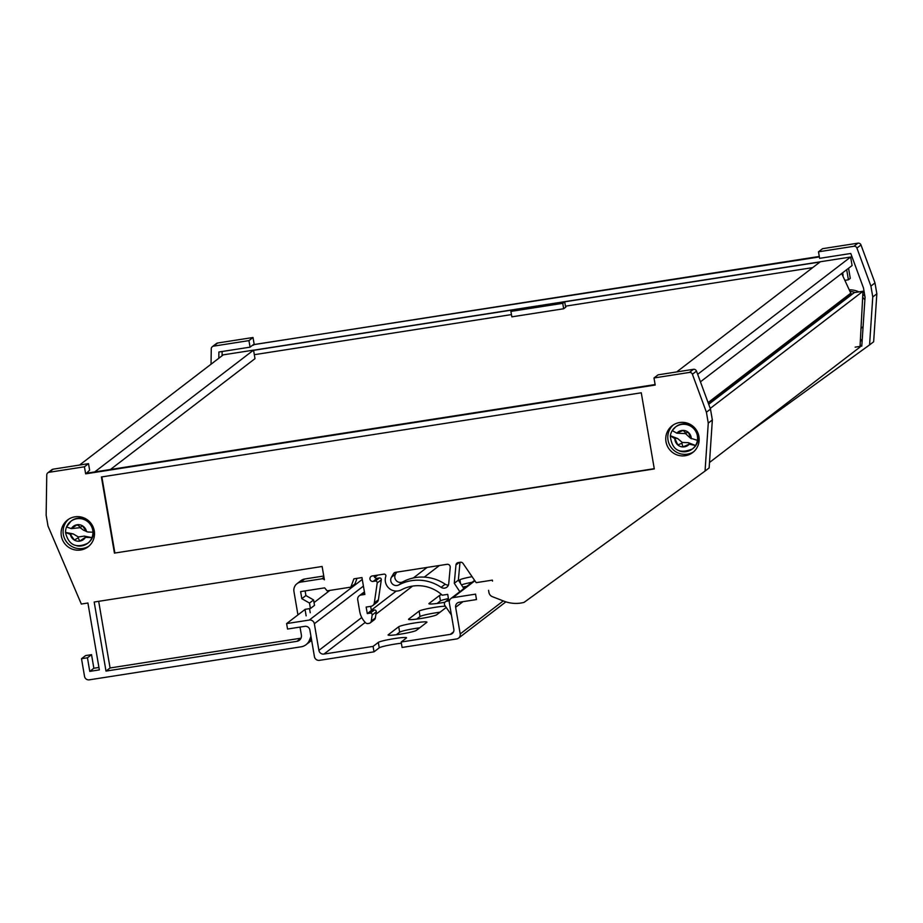<?xml version="1.0" encoding="UTF-8"?>
<svg xmlns="http://www.w3.org/2000/svg" width="923" height="923" viewBox="0 0 923 923"><rect width="100%" height="100%" fill="white"/><g stroke="black" fill="none" stroke-linecap="round" stroke-linejoin="round"><path stroke-width="1.38" d="M709.51 462.481L860.005 347.071M710.237 408.416L862.993 291.264L860.086 345.537L861.851 345.26M708.714 404.286L854.329 292.614L862.993 291.264M708.403 403.432L850.948 294.114L852.737 293.837M708.091 402.601L850.787 293.168L850.948 294.114M841.695 273.508L850.787 293.168M700.442 381.834L852.091 265.536L850.637 257.021L697.673 374.323M676.674 371.934L820.362 261.74L850.637 257.021M110.46 469.484L254.99 358.643L253.537 350.129L94.7 471.941M79.563 465.042L223.262 354.847L253.537 350.129M253.571 350.336L512.865 309.909L510.915 311.409L511.838 316.843L563.665 308.767L565.868 307.071L565.707 306.136M842.434 275.112L843.149 275.008M253.548 350.198L820.259 261.82M848.56 268.247L850.279 278.365L848.41 279.796L844.857 280.35M849.252 289.845A20.768 20.41 52.5 0 1 858.875 291.899M862.832 294.391A20.768 20.41 52.5 0 1 864.897 296.271M819.37 256.94L253.317 344.648L250.052 347.152L248.945 340.622L253.017 337.495L254.229 344.567L819.289 256.456M222.131 351.501L222.062 355.77M820.005 262.017L564.691 301.821L565.441 306.171L812.702 267.624M564.691 301.821L562.742 303.332L510.915 311.409M563.665 308.767L562.742 303.332M860.328 341.025L862.151 340.749M863.097 326.523A20.768 20.41 52.5 0 1 861.009 328.38L862.867 326.95A20.768 20.41 52.5 0 0 863.086 326.788M849.956 291.368A20.768 20.41 52.5 0 1 855.021 292.51M862.67 297.356A20.768 20.41 52.5 0 1 864.874 299.929M846.679 269.689L848.41 279.796M842.93 276.185L842.757 272.689M253.41 345.19L254.229 344.567M248.945 340.622L213.548 346.148A2.769 2.723 -127.5 0 0 212.325 346.667L216.409 343.541A2.769 2.723 52.5 0 1 217.632 343.01L253.017 337.495M212.325 346.667A2.769 2.723 -127.5 0 0 211.275 348.779L211.032 364.227M876.85 293.814L873.643 341.775L869.57 344.902L872.766 296.952L876.85 293.814L874.992 282.946L870.908 286.072L856.925 248.091A2.769 2.723 -127.5 0 0 853.89 246.291L818.493 251.806L822.578 248.679L857.975 243.164A2.769 2.723 52.5 0 1 860.997 244.964L874.992 282.946M872.766 296.952L870.908 286.072M818.493 251.806L819.612 258.336L850.775 253.479L863.478 287.964L865.059 297.218L861.794 346.113L855.16 347.152M254.321 354.686L511.457 314.593M218.797 358.274L218.889 352.009L250.052 347.152M860.398 339.872L862.232 339.583M869.57 344.902L744.319 435.783M450.193 566.607A2.769 2.723 -127.5 0 0 447.032 564.311L395.436 572.352A2.769 2.723 -127.5 0 0 393.544 573.644L391.456 577.21A5.538 5.446 -127.5 0 0 398.817 584.928A41.535 40.82 52.5 0 1 441.113 587.328A4.984 4.903 -127.5 0 0 448.728 583.774L450.228 567.333A2.769 2.723 -127.5 0 0 450.193 566.607M306.148 615.872L305.028 609.342L310.428 608.499L309.505 603.065L301.821 598.681L300.621 591.608L324.654 587.859L327.088 590.835L350.844 587.132L353.901 578.836L361.954 577.579L364.839 594.435L361.055 595.023A4.154 4.084 -127.5 0 0 357.709 599.731L359.705 611.43A20.768 20.41 -127.5 0 0 365.566 622.76A2.769 2.723 -127.5 0 0 367.942 623.544L369.038 623.371A2.769 2.723 -127.5 0 0 370.25 622.852L374.334 619.725A2.769 2.723 -127.5 0 0 375.361 617.96L376.238 611.903A1.661 1.638 -127.5 0 0 374.334 609.999L371.358 610.472L370.665 606.365M370.25 622.852A2.769 2.723 -127.5 0 0 371.277 621.098L372.154 615.03A1.661 1.638 -127.5 0 0 370.25 613.137L367.285 613.599L366.166 607.069L370.965 606.319A4.154 4.084 -127.5 0 0 374.334 602.904L377.207 582.978A1.661 1.638 -127.5 0 0 375.303 581.075L373.146 581.421A2.769 2.723 52.5 0 1 370.988 576.494A2.769 2.723 52.5 0 1 372.211 575.975L383.98 574.141A1.661 1.638 52.5 0 1 385.814 576.333A11.076 10.88 -127.5 0 0 401.459 589.797A35.997 35.374 52.5 0 1 442.302 595.197L447.701 594.354L448.82 600.885L446.663 601.219A2.769 2.723 -127.5 0 0 444.874 605.465L451.428 615.053M372.788 605.546L376.872 602.407A4.154 4.084 -127.5 0 0 378.407 599.777L381.291 579.852A1.661 1.638 -127.5 0 0 379.388 577.948L377.219 578.283A2.769 2.723 52.5 0 1 374.023 575.698M61.345 535.986A16.891 16.602 -127.5 0 0 88.089 546.82A16.891 16.602 -127.5 0 0 94.273 530.852A16.891 16.602 -127.5 0 0 67.529 520.007A16.891 16.602 -127.5 0 0 61.345 535.986M68.579 519.268A16.891 16.602 -127.5 0 0 89.081 546.001M665.991 441.702A16.891 16.602 -127.5 0 0 692.735 452.535A16.891 16.602 -127.5 0 0 698.93 436.567A16.891 16.602 -127.5 0 0 672.175 425.722A16.891 16.602 -127.5 0 0 665.991 441.702M673.236 424.984A16.891 16.602 -127.5 0 0 693.727 451.716M88.516 463.646L84.431 466.784L49.046 472.299A2.769 2.723 -127.5 0 0 47.823 472.818L51.896 469.692A2.769 2.723 52.5 0 1 53.119 469.172L88.516 463.646L89.635 470.176L86.462 473.222L655.122 384.545M86.462 473.222L85.643 473.845L84.431 466.784M710.479 409.097L712.348 419.977L708.264 423.103L706.407 412.223L710.479 409.097L696.496 371.115A2.769 2.723 52.5 0 0 693.461 369.315L658.076 374.842L653.992 377.969L655.203 385.041L85.643 473.845M706.407 412.223L692.412 374.253A2.769 2.723 -127.5 0 0 689.389 372.442L653.992 377.969M712.348 419.977L709.141 467.926L705.057 471.065L708.264 423.103M47.823 472.818A2.769 2.723 -127.5 0 0 46.761 474.93L46.15 515.184L48.008 526.052L81.316 604.034L87.916 603.007L99.349 669.89L89.773 671.39L87.454 657.787L81.512 658.71L84.535 676.386A4.154 4.084 -127.5 0 0 89.289 679.836L301.14 646.804A11.076 10.88 -127.5 0 0 309.263 640.62A38.766 38.097 -127.5 0 0 310.936 636.224M114.429 553.108L654.292 468.93L641.277 392.794L101.415 476.972L114.429 553.108L654.257 468.676M297.944 614.903L293.952 591.528A8.307 8.169 52.5 0 1 300.656 582.113L321.827 578.813A2.769 2.723 52.5 0 1 324.4 579.806L322.127 566.48L94.181 602.027L105.995 671.09L296.918 641.323A5.538 5.446 -127.5 0 0 301.383 635.036L300.033 627.086M459.804 591.701L454.278 583.278L455.95 564.991A2.769 2.723 52.5 0 1 458.212 562.569L460.323 562.245A2.769 2.723 52.5 0 1 463.034 563.434L476.176 582.655L492.363 580.129L492.536 581.109M488.567 590.316L488.925 592.416A5.538 5.446 -127.5 0 0 492.432 596.708L504.004 601.185A33.228 32.651 -127.5 0 0 524.068 602.384L705.057 471.065M463.888 588.562L458.362 580.152L459.989 562.292M364.435 592.07A4.154 4.084 -127.5 0 0 363.304 592.681L359.232 595.808M350.844 587.132L354.917 583.994L357.005 578.352M310.428 608.499L314.512 605.373L313.578 599.938L305.905 595.554L305.109 590.905M310.232 612.745L309.528 608.649M306.021 644.716L310.105 641.589A11.076 10.88 -127.5 0 0 311.616 640.17M98.934 667.467L93.858 668.252L91.539 654.661L85.597 655.584L81.512 658.71M396.659 572.168L395.54 574.071A5.538 5.446 -127.5 0 0 402.901 581.802A41.535 40.82 52.5 0 1 445.186 584.201A4.984 4.903 -127.5 0 0 448.44 585.044M98.68 601.323L110.068 667.964L301.002 638.185L296.918 641.323M296.998 583.682L301.071 580.544A8.307 8.169 52.5 0 1 304.74 578.986L323.754 576.021M91.539 654.661L87.454 657.787M93.858 668.252L89.773 671.39M458.362 580.152L454.278 583.278M371.358 610.472L367.285 613.599M305.905 595.554L301.821 598.681M313.578 599.938L309.505 603.065M110.068 667.964L105.995 671.09M101.865 476.903L114.844 552.796M398.713 626.752A14.399 1.269 170.3 0 1 414.877 622.933A14.399 1.269 170.3 0 1 426.945 622.137A14.399 1.269 170.3 0 1 426.784 622.379L416.342 630.386A14.399 1.269 170.3 0 1 401.343 634.009A14.399 1.269 170.3 0 1 388.11 635.001A14.399 1.269 170.3 0 1 388.271 634.759L398.713 626.752L399.647 632.186A14.399 1.269 170.3 0 1 415.8 628.378A14.399 1.269 170.3 0 1 419.688 627.825M458.731 580.729L459.919 579.817A14.399 1.269 170.3 0 1 472.08 576.679M461.488 584.917A14.399 1.269 170.3 0 1 472.08 582.286M446.236 607.461L436.741 614.741A14.399 1.269 170.3 0 1 421.753 618.364A14.399 1.269 170.3 0 1 408.508 619.356A14.399 1.269 170.3 0 1 408.67 619.114L419.111 611.107A14.399 1.269 170.3 0 1 435.275 607.288A14.399 1.269 170.3 0 1 445.371 606.192M416.7 619.102L420.046 616.541A14.399 1.269 170.3 0 1 436.198 612.734A14.399 1.269 170.3 0 1 440.086 612.18M444.944 602.246A14.399 1.269 170.3 0 1 428.907 603.711A14.399 1.269 170.3 0 1 429.068 603.469L439.51 595.462A14.399 1.269 170.3 0 1 441.632 594.597M437.098 603.457L440.444 600.896A14.399 1.269 170.3 0 1 448.428 598.577M401.367 643.216A14.399 1.269 170.3 0 0 395.402 644.023A14.399 1.269 170.3 0 0 379.238 647.831L374.023 651.834L319.496 660.337A4.43 4.35 52.5 0 1 314.431 656.668L309.874 630.017A4.43 4.35 -127.5 0 0 304.809 626.336L287.538 629.036L286.615 623.59L309.286 620.06A4.43 4.35 52.5 0 1 314.351 623.74L318.897 650.38A4.43 4.35 -127.5 0 0 323.961 654.061L373.088 646.4L378.315 642.396A14.399 1.269 170.3 0 1 394.467 638.578A14.399 1.269 170.3 0 1 406.547 637.781A14.399 1.269 170.3 0 1 406.385 638.012L401.159 642.027L450.297 634.366A4.43 4.35 -127.5 0 0 453.862 629.336L449.316 602.684A4.43 4.35 52.5 0 1 452.881 597.666L475.564 594.135L476.487 599.569L459.216 602.258A4.43 4.35 -127.5 0 0 455.639 607.288L460.196 633.939A4.43 4.35 52.5 0 1 456.62 638.958L402.093 647.461L401.159 642.027M396.302 634.747L399.647 632.186M466.807 586.324A14.399 1.269 170.3 0 1 462.873 587.028M374.023 651.834L373.088 646.4M286.615 623.59L305.051 609.457M314.028 602.569L329.903 590.397M66.468 527.137A13.845 13.603 -127.5 0 0 65.545 532.398L73.205 533.921L78.397 536.967L84.293 536.113L86.774 537.382L91.954 537.636A13.845 13.603 -127.5 0 0 92.935 532.236L87.754 531.983L83.555 530.194L80.082 527.668L82.505 525.822A8.33 8.192 -127.5 0 0 77.105 524.749L77.105 524.772A8.307 8.169 -127.5 0 0 71.348 528.614L77.105 524.772M80.105 526.975L77.105 524.749M84.293 536.113L91.954 537.636A13.845 13.603 52.5 0 1 87.662 543.312L88.273 542.839A13.845 13.603 -127.5 0 0 82.285 518.357A13.845 13.603 -127.5 0 0 71.429 520.86L70.817 521.333A13.845 13.603 52.5 0 1 92.935 532.236M79.736 541.143L78.155 537.832L74.348 540.07L70.333 534.267A8.307 8.169 -127.5 0 0 79.736 541.143L79.747 541.109A8.307 8.169 -127.5 0 0 85.493 537.267L79.747 541.109M82.493 525.845L86.508 531.625A8.307 8.169 -127.5 0 0 82.493 525.845M73.205 533.921L69.133 533.886L65.487 532.502C68.602 545.043 75.998 548.643 87.662 543.312A13.845 13.603 52.5 0 1 76.805 545.816M71.348 528.614L66.525 526.998A13.845 13.603 52.5 0 1 70.817 521.333L66.525 526.998M80.082 527.668L71.475 528.614M78.155 537.832L78.397 536.967M69.133 533.886L70.333 534.267M85.493 537.267L86.774 537.382M688.327 432.368A8.33 8.192 -127.5 0 0 683.193 430.383L683.182 430.406A8.307 8.169 -127.5 0 0 676.836 433.175L683.182 430.406L685.685 432.968L688.327 432.368L691.292 438.771A8.307 8.169 -127.5 0 0 688.327 432.402M672.186 430.695A13.845 13.603 -127.5 0 0 670.352 435.725L677.655 438.552L682.259 442.452L688.223 442.648L690.554 444.471L695.527 445.474A13.845 13.603 -127.5 0 0 697.43 440.34L690.45 438.171M688.223 442.648L695.527 445.474A13.845 13.603 52.5 0 1 692.308 449.016L692.931 448.555A13.845 13.603 -127.5 0 0 689.239 424.742A13.845 13.603 -127.5 0 0 676.074 426.576L675.463 427.049A13.845 13.603 52.5 0 1 697.43 440.34M682.951 446.94L681.878 443.271L677.817 444.944L674.851 438.54A8.307 8.169 -127.5 0 0 682.951 446.94L682.962 446.917A8.307 8.169 -127.5 0 0 689.308 444.136L682.962 446.917M677.655 438.552L673.732 437.952L670.294 435.818C671.875 449.951 679.224 454.347 692.308 449.016A13.845 13.603 52.5 0 1 679.155 450.862M676.836 433.175L672.244 430.591A13.845 13.603 52.5 0 1 675.463 427.049L672.244 430.591M690.45 438.16L685.524 433.614L677.205 433.233M685.524 433.614L685.685 432.968M681.878 443.271L682.259 442.452M673.732 437.952L674.851 438.54M689.308 444.136L690.554 444.471M213.548 346.148L217.632 343.01M856.925 248.091L860.997 244.964M853.89 246.291L857.975 243.164M376.238 611.903L372.154 615.03M381.291 579.852L377.207 582.978M696.496 371.115L692.412 374.253M693.461 369.315L689.389 372.442M53.119 469.172L49.046 472.299M459.331 562.395L455.95 564.991M448.624 599.719L446.663 601.219M377.219 578.283L373.146 581.421M379.388 577.948L375.303 581.075M378.407 599.777L374.334 602.904M374.334 609.999L370.25 613.137M375.361 617.96L371.277 621.098M364.493 592.393L361.055 595.023M311.409 638.981L309.263 640.62M323.95 577.187L321.827 578.813M304.74 578.986L300.656 582.113M402.901 581.802L398.817 584.928M445.186 584.201L441.113 587.328M395.54 574.071L391.456 577.21M395.148 572.422L393.544 573.644M460.542 583.474L459.919 579.817M420.046 616.541L419.111 611.107M440.444 600.896L439.51 595.462M379.238 647.831L378.315 642.396M450.297 634.366L453.562 631.863M323.961 654.061L365.231 622.414M375.903 614.233L412.593 586.093M424.303 577.117L439.452 565.487M318.897 650.38L361.747 617.522M371.311 610.184L396.255 591.066M413.319 577.971L427.084 567.426M314.351 623.74L363.42 586.105M374.75 577.406L377.749 575.11M309.286 620.06L362.278 579.425M460.196 633.939L503.266 600.908M455.639 607.288L462.954 601.681M452.881 597.666L474.895 580.786M448.555 599.35L445.44 601.738M458.569 638.128L505.873 601.854M450.932 598.496L474.595 580.359"/></g></svg>
